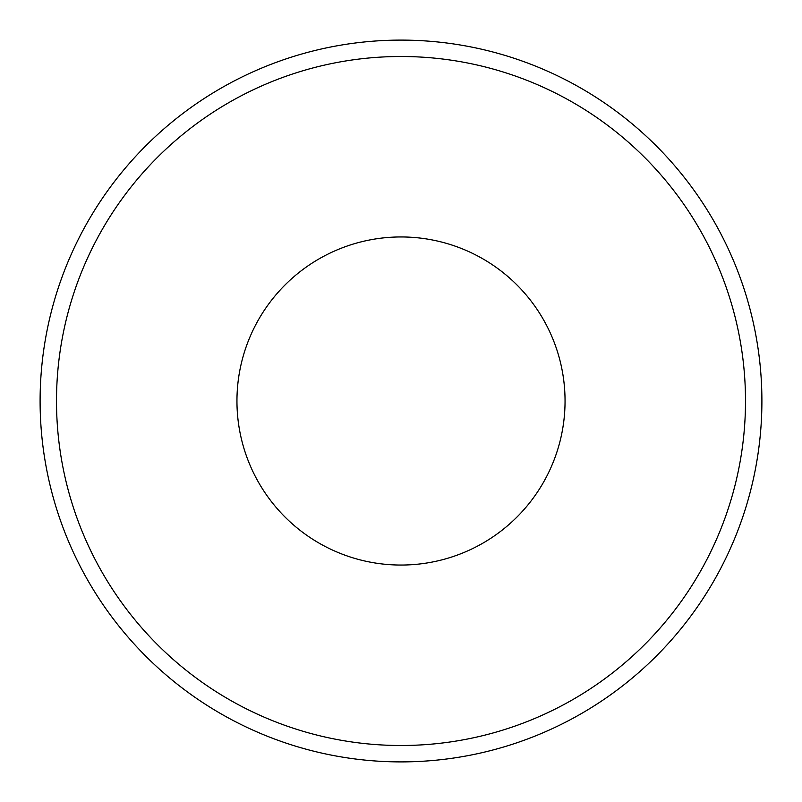 <?xml version="1.0" encoding="UTF-8"?>
<svg xmlns="http://www.w3.org/2000/svg" width="802" height="802" viewBox="0 0 802 802"><rect width="100%" height="100%" fill="white"/><g stroke="black" fill="none" stroke-linecap="round" stroke-linejoin="round"><path stroke-width="1.2" d="M745.499 401A344.499 344.499 0 0 0 401 56.501A344.499 344.499 0 0 0 56.501 401A344.499 344.499 0 0 0 401 745.499A344.499 344.499 0 0 0 745.499 401M761.9 401A360.9 360.9 0 0 0 401 40.1A360.9 360.9 0 0 0 40.1 401A360.9 360.9 0 0 0 401 761.9A360.9 360.9 0 0 0 761.9 401M236.951 401A164.049 164.049 0 0 0 401 565.049A164.049 164.049 0 0 0 565.049 401A164.049 164.049 0 0 0 401 236.951A164.049 164.049 0 0 0 236.951 401"/></g></svg>
